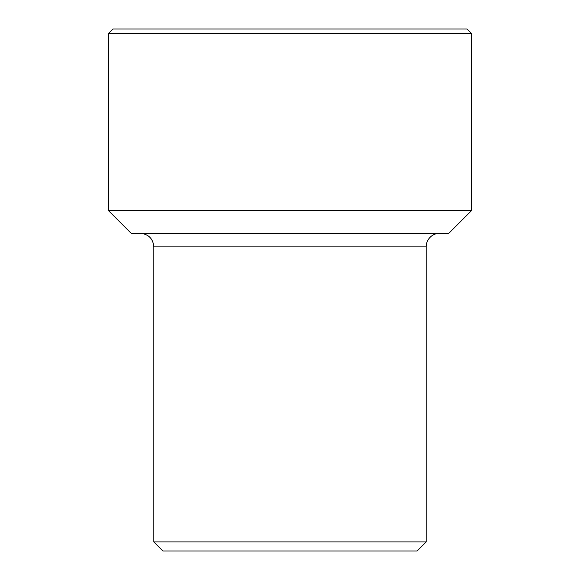 <?xml version="1.0" encoding="UTF-8"?>
<svg xmlns="http://www.w3.org/2000/svg" width="580" height="580" viewBox="0 0 580 580"><rect width="100%" height="100%" fill="white"/><g stroke="black" fill="none" stroke-linecap="round" stroke-linejoin="round"><path stroke-width="0.87" d="M290 210.562L108.438 210.562L108.438 33.538L471.562 33.538L471.562 210.562L290 210.562M108.438 210.562L131.131 233.262L448.869 233.262L471.562 210.562M153.823 541.923L162.907 551L417.092 551L426.177 541.923L153.823 541.923L153.823 246.877L426.177 246.877A13.616 13.616 0 0 1 439.792 233.262M471.562 33.538L467.023 29L112.977 29L108.438 33.538M426.177 541.923L426.177 246.877M153.823 246.877C153.091 238.685 148.553 234.146 140.208 233.262"/></g></svg>

